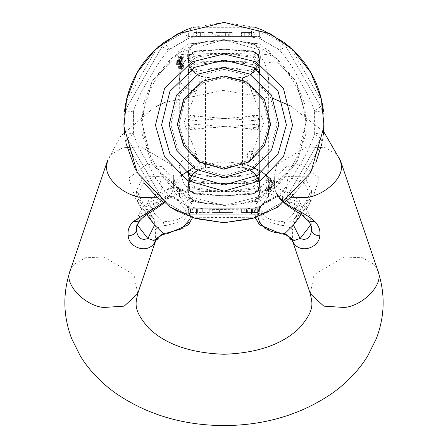 <?xml version="1.0" encoding="UTF-8"?>
<svg xmlns="http://www.w3.org/2000/svg" width="448" height="448" viewBox="0 0 448 448"><rect width="100%" height="100%" fill="white"/><g stroke="black" fill="none" stroke-linecap="round" stroke-linejoin="round"><path stroke-width="0.34" stroke-dasharray="2.24 1.68" d="M254.167 70.056L258.048 72.167L257.88 74.928L259.566 74.939L259.566 70.969L257.88 65.01L252.857 61.914L224 61.286L224 40.236L250.678 43.042C256.603 44.206 259.823 47.846 260.338 53.956L269.153 54.88L268.66 79.083C266.784 85.602 261.15 89.835 251.754 91.79C249.48 82.225 246.708 77.353 243.432 77.174L242.474 77.739C252.997 75.706 258.731 69.406 259.672 58.834L259.672 186.273C258.731 175.706 252.997 169.406 242.474 167.373L243.432 167.938C246.708 167.759 249.48 162.887 251.754 153.322C261.15 155.277 266.784 159.51 268.66 166.023L268.895 182.795C270.183 182.336 273.51 182.034 278.863 181.888L278.863 63.218C313.684 97.306 313.684 147.801 278.863 181.888L277.721 185.651L270.861 190.904L268.934 194.225L259.437 201.152L239.982 203.868L225.271 205.414L208.018 203.868L193.934 201.718L224 204.876L224 195.877L193.822 193.486L193.967 192.858L188.882 188.474L188.882 186.894L193.967 191.167L193.816 188.63M225.271 205.414L222.729 205.414M224 205.492L224 204.876L188.563 201.152L179.066 194.225L177.139 190.904L170.279 185.651L151.032 161.84L141.77 132.826L143.125 104.485L152.236 81.122L170.279 59.461L172.284 57.803L178.847 54.88L187.662 53.956C188.177 47.846 191.397 44.206 197.322 43.042L224 40.236L193.934 43.394L208.018 41.244L222.729 39.698L239.982 41.244C251.586 43.646 261.873 47.97 270.861 54.208L277.721 59.461L295.764 81.122L304.875 104.485L306.23 132.826L296.968 161.84L277.721 185.651M270.284 180.012L271.068 183.725L270.312 187.6L270.402 189.834L267.613 189.812C269.08 185.651 269.069 181.647 267.579 177.8L267.585 180.012L268.369 183.725L267.613 189.812L270.318 189.812C271.785 185.651 271.774 181.647 270.278 177.8L270.284 180.012L267.585 180.012M270.402 177.761L267.579 177.8L270.402 177.761M270.312 187.6L267.607 187.6M177.822 62.227L177.822 64.434L177.531 64.434L177.419 61.589L177.307 63.683L177.016 63.683L176.91 61.589L176.792 64.434L176.501 64.434L176.904 59.942L177.162 60.469L177.419 59.942L177.822 62.227L180.606 62.227L180.202 59.942L179.945 60.469L179.687 59.942L179.29 61.841L179.284 64.434L179.575 64.434L179.693 61.589L179.799 63.683L180.09 63.683L180.208 61.589L180.314 64.434L180.606 64.434L180.606 62.227M177.162 60.469L179.945 60.469M176.501 64.434L179.284 64.434M176.792 64.434L179.575 64.434M177.016 63.683L179.799 63.683M177.307 63.683L180.09 63.683M177.531 64.434L180.314 64.434M177.822 64.434L180.606 64.434M181.737 65.128L181.586 66.433L181.737 65.128L178.679 65.234L181.462 65.234L178.679 65.234L178.797 66.433L178.954 65.128M181.586 66.433L181.474 66.78L178.685 66.78L178.797 66.433L181.586 66.433M182.773 59.248L183.036 57.596L180.253 57.596L179.99 59.248L183.047 59.142L180.264 59.142L180.141 57.943L182.924 57.943L183.047 59.142M181.474 57.506L178.685 57.506L178.763 59.718L181.552 59.718L181.378 55.95L181.569 61.359L182.207 61.113L181.938 63.403L181.446 63.594L181.586 68.342L182.101 64.988L183.198 64.574L183.03 68.426L183.663 68.426L183.467 62.81L182.302 63.258L182.571 60.973L183.07 60.782L183.394 57.019L183.036 55.95L182.409 59.388L178.752 59.724L182.409 59.388M179.62 59.388L180.253 55.95L180.606 57.019L180.281 60.782L179.782 60.973L182.571 60.973M179.782 60.973L179.519 63.258L180.678 62.994L180.006 64.719L179.318 64.988L182.101 64.988M182.302 63.258L179.519 63.258M179.318 64.988L178.685 68.426L178.332 67.357L178.657 63.594L179.155 63.403L179.418 61.113L178.786 61.359L178.59 55.95L181.378 55.95M178.59 55.95L178.685 57.506M181.535 61.37L178.752 61.37L181.535 61.37M179.418 61.113L182.207 61.113M179.155 63.403L181.938 63.403M180.678 62.994L180.762 68.426L180.169 68.426L180.482 65.873L180.404 64.574L180.006 64.719M180.482 65.873L183.299 65.873M183.198 64.574L180.404 64.574M180.169 68.426L183.03 68.426M180.762 68.426L183.663 68.426M180.93 66.556L183.792 66.556M180.678 62.81L183.467 62.81L187.662 58.078C188.597 68.734 194.23 75.096 204.568 77.174C201.292 77.353 198.52 82.225 196.246 91.79L184.027 122.556L196.246 153.322C198.52 162.887 201.292 167.759 204.568 167.938L224 165.911L224 79.201L224 165.911L243.432 167.938C253.77 170.01 259.403 176.378 260.338 187.034L259.672 186.273L259.672 191.134C259.134 197.232 255.858 200.861 249.844 202.037L249.844 194.382L224 195.877L224 191.626L198.156 188.188L195.132 186.911M179.34 79.089L179.105 182.795C177.817 182.336 174.49 182.034 169.137 181.888L169.137 63.218C174.49 63.078 177.817 62.776 179.105 62.311L179.34 79.083C181.216 85.602 186.85 89.835 196.246 91.79M258.048 179.519L259.442 175.168L259.538 170.324L258.048 172.945L254.167 175.056L252.846 172.95L257.88 170.184L259.566 170.173L259.566 174.143L257.88 180.102L252.857 183.198L224 183.826L224.19 183.523C231.33 183.624 239.898 183.165 249.894 182.146L255.472 181.692L258.048 179.519L259.056 177.458L259.118 174.619L254.033 178.069L224.19 177.85L224 177.537L224 126.812L259.118 124.135L259.118 120.977L198.156 116.362L195.132 115.298L190.12 115.539L188.434 119.75L189.952 117.908L193.833 117.701M224.084 126.577L236.729 127.294L249.894 126.963L254.184 127.422L254.184 117.701M254.167 127.411L258.048 127.204L259.538 125.39L259.118 124.135L258.048 127.204L257.88 129.573L252.857 129.808L249.844 128.75L223.916 126.577L211.271 127.294L198.106 126.963L193.816 127.422L193.967 124.253L188.882 124.135L188.882 120.977L188.462 119.722L188.462 125.39L188.882 124.135L189.952 127.204L188.434 125.362L190.12 129.573L189.952 127.204L193.833 127.411M193.816 117.69L198.106 118.149L211.271 117.818L223.916 118.535L249.844 116.362L252.868 115.298L257.88 115.539L259.566 119.75L258.048 117.908L254.167 117.701M254.184 117.69L249.894 118.149L236.729 117.818L224.084 118.535M223.916 195.765L193.967 192.858L193.967 191.167L223.916 191.75L223.81 183.523C216.67 183.624 208.102 183.165 198.106 182.146L193.816 181.922L193.967 180.466L188.882 176.854L188.882 174.619L193.967 178.069L223.81 177.85L224 177.537L249.844 174.294L252.868 172.934M223.81 183.523L193.967 180.466L193.816 175.056L198.106 175.913C208.102 176.159 216.67 176.803 223.81 177.85M188.434 174.143L190.12 180.102L188.558 175.168L188.462 170.324L189.952 172.945L193.833 175.056L195.154 172.95L190.12 170.184L188.434 170.173L188.944 177.458L189.952 179.519L192.528 181.686L188.944 177.458M189.952 179.519L190.12 180.102L195.143 183.198L193.816 181.922L192.528 181.692L190.204 179.648L188.563 175.185M188.434 170.173L188.882 174.619L189.952 172.945L190.12 170.184M195.132 183.198L224 183.826L224 177.537L198.156 174.294L195.132 172.934M188.434 184.71L189.952 190.618L188.462 184.929L188.462 182.095L189.952 185.97L188.882 186.894L188.434 181.899L188.899 188.709L188.462 184.929M196.213 193.754L194.158 193.497L190.238 190.422L188.485 185.231M259.566 181.899L258.048 185.97L254.167 188.63L252.846 186.928L259.566 181.899L259.566 184.71L257.88 190.467L252.857 194.174L249.844 194.382L249.894 193.928L224 195.877L195.132 194.174L189.952 190.618L188.882 188.474M190.12 183.456L189.952 185.97L193.833 188.63L195.154 186.928L188.434 181.899M195.132 194.174L194.152 193.497M193.833 193.486L189.952 190.618M193.816 188.619L198.106 189.515L223.916 191.75M254.184 188.619L249.894 189.515L224.084 191.75L249.844 188.188L252.868 186.911M254.167 193.486L258.048 190.618L259.118 188.474L259.118 186.894L254.033 191.167L254.184 188.63M249.894 193.928L254.178 193.486L254.033 191.167L224.084 191.75M258.048 190.618L259.538 184.929L259.538 182.095L259.118 186.894L258.048 185.97L257.88 183.456M251.787 193.754L253.842 193.497L257.762 190.422L259.566 184.71M259.515 185.231L259.538 184.929M224.084 195.765L254.033 192.858L259.118 188.474M252.868 194.174L253.848 193.497M252.868 183.198L254.184 181.922L254.184 175.056L249.894 175.913C239.898 176.159 231.33 176.803 224.19 177.85M257.88 170.184L258.048 172.945L259.118 174.619L259.566 170.173M224.19 183.523L254.033 180.466L259.118 176.854L259.566 174.143M190.12 115.539L189.952 117.908L188.882 120.977L223.916 118.535M188.434 119.75L188.434 125.362M223.916 126.577L193.967 124.253L193.816 117.701M190.12 129.573L195.143 129.808L198.156 128.75L224 126.812L224 118.317M195.132 129.814L193.816 127.422M195.154 115.31L193.833 117.695M224 61.286L195.132 61.914L190.12 65.01L188.434 70.969L188.434 74.939L188.882 70.493L189.952 72.167L188.462 74.788L188.558 69.944L189.952 65.593L192.522 63.42L198.106 62.961C208.102 61.947 216.67 61.488 223.81 61.589L224 61.309L254.033 64.646L254.184 63.19L249.894 62.961C239.898 61.947 231.33 61.488 224.19 61.589M224 118.3L224 67.575L224.19 67.262L254.033 67.043L254.184 70.067L252.868 72.178L249.844 70.818L224 67.575L223.81 67.262L193.967 67.043L188.882 70.493L188.938 67.67L189.952 65.593M188.434 70.969L188.882 68.258L193.967 64.646L223.81 61.589M188.434 74.939L190.12 74.928L189.952 72.167L193.833 70.056M223.81 67.262C216.67 68.309 208.102 68.953 198.106 69.199L193.816 70.067L193.816 63.19M193.816 70.067L195.132 72.178L198.156 70.818L224 67.575L224 61.309M190.12 74.928L195.154 72.162M224 49.235L252.868 50.938L257.88 54.639L259.566 60.402L257.762 54.69L253.831 51.615L251.787 51.358L254.173 51.626L254.033 52.254L224 49.235L195.132 50.938L190.12 54.639L188.434 60.402L188.899 56.403C188.294 55.238 189.946 53.631 193.855 51.582M193.833 56.482L189.952 59.142L188.462 63.017L188.882 56.633L188.462 60.183L189.952 54.494L195.154 50.938M189.952 54.494L188.899 56.409M254.184 56.493L252.868 58.201L249.844 56.924L223.922 53.362L193.967 53.945L193.816 56.493L195.132 58.201L198.156 56.924L224.078 53.362L249.894 55.591L254.184 56.493L254.033 53.945L259.118 58.212L259.101 56.409M188.485 59.886L190.238 54.69L194.169 51.615L196.213 51.358L193.827 51.626L193.967 52.254L224 49.246M196.213 51.358L223.922 49.347M196.246 153.322C186.85 155.277 181.216 159.51 179.34 166.023C181.608 179.62 184.386 186.62 187.662 187.034L188.328 186.273L188.328 191.134L188.328 53.973L188.328 58.834L187.662 58.078L187.662 53.956L188.222 53.883C188.754 47.779 192.024 44.139 198.022 42.969L198.106 51.184M188.222 191.229L188.328 191.134C188.866 197.232 192.142 200.861 198.156 202.037L198.022 202.143C192.024 200.973 188.754 197.333 188.222 191.229L178.847 190.232L179.066 194.225M197.322 202.07C191.397 200.906 188.177 197.266 187.662 191.156L187.662 187.034C188.597 176.378 194.23 170.01 204.568 167.938L205.526 167.373C195.003 169.406 189.269 175.706 188.328 186.273L188.328 58.834C189.269 69.406 195.003 75.706 205.526 77.739L204.837 77.185L224 79.201L243.432 77.174C253.77 75.096 259.403 68.734 260.338 58.078L259.672 58.834L259.672 191.134L260.338 191.156C259.823 197.266 256.603 200.906 250.678 202.07L249.844 202.037M259.566 74.939L259.118 70.493L258.048 72.167L259.538 74.788L259.118 68.258L254.033 64.646L254.033 67.043L259.118 70.493L259.062 67.67L258.048 65.593L255.478 63.42L254.178 63.19M224.19 67.262C231.33 68.309 239.898 68.953 249.894 69.199L254.184 70.067M259.566 70.969L258.048 65.593M224.078 53.362L254.033 53.945L254.033 52.254L259.118 56.633L258.048 54.494L252.846 50.938M254.167 56.482L258.048 59.142L259.538 63.017L259.118 58.212L258.048 59.142L257.88 61.656L252.846 58.184M259.515 59.886L259.101 56.403C259.706 55.238 258.054 53.631 254.145 51.582M259.566 60.402L259.566 63.213L259.538 60.183L258.048 54.494M251.787 51.358L224.078 49.347M259.566 63.213L257.88 61.656M253.831 51.615L254.167 51.626M249.844 43.075L249.978 42.969C255.976 44.139 259.246 47.779 259.778 53.883L259.672 53.973C259.134 47.88 255.858 44.251 249.844 43.075L249.894 51.184M250.678 43.042L259.437 43.96L268.934 50.887L270.861 54.208M275.716 57.803L269.153 54.88L268.934 50.887M239.982 41.244L259.437 43.96M254.066 43.394L224 40.236L224 39.62L225.271 39.698M172.284 57.803L177.139 54.208L179.066 50.887L188.563 43.96L193.934 43.394M188.563 43.96L197.322 43.042M179.066 50.887L179.105 62.311M198.156 43.075C192.142 44.251 188.866 47.88 188.328 53.973L188.222 53.883M194.169 51.615L193.833 51.626M188.434 60.402L188.462 63.017L188.462 60.183M188.434 63.213L190.12 61.656L189.952 59.142L188.882 58.212L193.967 53.945L193.967 52.254L188.882 56.633M190.12 61.656L195.154 58.184M223.922 53.362L198.106 55.591L193.816 56.493M195.154 61.914L193.833 63.19M252.868 129.814L254.184 127.422M259.566 119.75L259.566 125.362L257.88 129.573M259.566 125.362L259.538 119.722L259.118 120.977L258.048 117.908L257.88 115.539M252.846 115.31L254.167 117.695M257.88 74.928L252.846 72.162M252.846 61.914L254.167 63.19M276.063 192.601L279.003 196.823L285.785 200.15L307.832 219.106L311.556 228.105L311.013 220.802L302.786 206.892L285.785 200.15L285.566 198.346L285.018 200.374L296.817 205.458L301.258 214.698M279.003 196.823L278.404 196.017L274.798 196.717L285.018 200.374M310.794 224.829L311.013 220.819C307.524 204.372 297.511 200.295 285.566 198.346L278.404 196.017L276.405 193.396M272.513 193.827L268.503 196.398L269.903 200.01L274.798 196.717L272.513 193.827L274.658 188.698L274.658 177.055L274.568 181.502L270.872 187.286L268.503 188.636L254.822 205.598L255.595 210.196L264.757 220.685L280.935 225.271L280.935 233.033L264.757 228.446L255.595 217.958L254.822 213.36L268.503 196.398L268.503 188.636L268.839 187.779L269.898 188.367C248.73 196.134 257.258 221.267 281.109 221.39L280.935 225.271L283.87 225.596L284.693 221.866L293.418 213.399L299.667 200.782L285.998 191.542L272.793 186.794L271.23 186.48L270.872 187.286M276.058 192.595L274.658 188.698M281.109 221.39L284.693 221.866C289.234 222.69 292.41 221.76 294.23 219.078L300.149 212.162L311.556 190.842L304.903 176.775L288.075 176.574L285.998 191.542M269.898 188.367L272.793 186.794L279.933 176.966L288.075 176.574L305.077 183.926L311.074 197.366L300.149 212.162L298.71 215.253L293.418 213.399M284.122 234.254L283.892 233.486L292.589 241.534M280.986 233.834L280.935 233.033L283.892 233.486M279.933 176.966L276.45 177.033L286.362 166.628L300.748 164.114L319.211 178.097L312.508 198.761L292.701 224.913L294.23 219.078M274.658 177.055L276.45 177.033M283.87 225.596C289.044 227.03 291.956 228.486 292.606 229.947L292.594 241.55M292.701 224.913L292.606 229.947M190.333 216.882L178.097 200.01L179.497 196.398L175.487 193.827L173.342 188.698L173.342 177.055L171.55 177.033L161.638 166.628L147.252 164.114L128.789 178.097L135.492 198.761L155.299 224.913L153.502 218.551L147.851 212.162L136.444 190.842L143.097 176.775L159.925 176.574L162.002 191.542L176.77 186.48L177.128 187.286L179.497 188.636L193.178 205.598L192.405 210.196L183.243 220.685L167.065 225.271L167.065 233.033L183.243 228.446L192.405 217.958L193.178 213.36L179.497 196.398L179.497 188.636L179.161 187.779L178.102 188.367C199.27 196.134 190.742 221.267 166.891 221.39L167.065 225.271L164.13 225.596L163.307 221.866L154.582 213.399L148.333 200.782L162.002 191.542M178.102 188.367L175.207 186.794L168.067 176.966L159.925 176.574L142.923 183.926L136.926 197.366L147.851 212.162L149.29 215.253L154.582 213.399M163.559 202.418L171.937 192.606L168.997 196.823L169.596 196.017L173.202 196.717L162.982 200.374L151.183 205.458L146.742 214.698M168.997 196.823L162.215 200.15L162.434 198.346L162.982 200.374M137.206 224.829L136.987 220.819C140.476 204.372 150.489 200.295 162.434 198.346L169.596 196.017L171.595 193.396M163.878 234.254L164.108 233.486L155.411 241.534M167.014 233.834L167.065 233.033L164.108 233.486M178.102 200.01L173.202 196.717L175.487 193.827M136.987 220.819L145.214 206.892L162.215 200.15L140.168 219.106L136.444 228.105L136.987 220.802M171.942 192.595L173.342 188.698M173.342 177.055L173.432 181.502L177.128 187.286M168.067 176.966L171.55 177.033M166.891 221.39L163.307 221.866C158.766 222.69 155.59 221.76 153.77 219.078M164.13 225.596C158.956 227.03 156.044 228.486 155.394 229.947L155.406 241.55M155.299 224.913L155.394 229.947M253.478 155.428C254.901 159.908 253.798 161.722 250.169 160.882C243.046 155.114 251.367 145.785 253.478 155.428M194.522 155.428L198.806 160.149L194.522 155.428M269.332 185.007L266.627 185.007L265.894 187.779L268.688 187.818L268.604 189.991C270.071 185.83 270.054 181.826 268.565 177.979L268.57 180.191L269.326 182.812L268.789 182.868L268.794 185.063L269.332 185.007L268.593 187.779L265.894 187.779L265.899 189.991C267.305 186.704 267.366 182.694 266.078 177.962L268.66 166.023L268.66 79.089M268.895 62.311C270.183 62.776 273.51 63.078 278.863 63.218L277.721 59.461M251.754 153.322L263.973 122.556L251.754 91.79M178.685 68.426L181.586 68.342L179.34 79.083M259.778 191.229C259.246 197.333 255.976 200.973 249.978 202.143L254.066 201.718M265.989 177.94L268.688 177.94L265.86 177.979L265.871 180.191L268.688 180.135L265.871 180.191L266.622 182.812L266.09 182.868L266.095 185.063L266.627 185.007M268.604 189.991L265.899 189.991L268.604 189.991M268.794 185.063L266.095 185.063M268.789 182.868L266.09 182.868M269.326 182.812L266.622 182.812M268.934 194.225L269.153 190.232L275.716 187.309M222.729 39.698L224 39.62M177.139 54.208C186.127 47.97 196.414 43.646 208.018 41.244M170.279 185.651L169.137 181.888C134.316 147.801 134.316 97.306 169.137 63.218L170.279 59.461M172.284 187.309L178.847 190.232L179.105 182.795M208.018 203.868C197.557 201.942 187.264 197.618 177.139 190.904M193.934 201.718L188.563 201.152M259.437 201.152L250.678 202.07M270.861 190.904C260.736 197.618 250.443 201.942 239.982 203.868M224 205.425L262.646 195.86L295.764 163.99L306.807 119.37L295.764 81.122L268.162 52.438L224 39.687L179.838 52.438L152.236 81.122L141.193 119.37L152.236 163.99L185.354 195.86L224 205.425M225.372 32.553L215.768 32.553L232.232 32.553L225.372 32.553L225.372 36.394L225.372 32.553L225.372 36.394L229.762 36.394L229.762 32.553L229.762 36.394L232.232 36.394L232.232 32.553L232.232 36.394L229.762 36.394L229.762 32.553L229.762 36.394L225.372 36.394L225.372 32.553M222.102 36.394L228.687 36.394L215.768 36.394L225.372 36.394L222.102 36.394L222.102 32.553M228.687 36.394L228.687 32.553M224 36.394L224 32.553M215.768 36.394L215.768 32.553M249.665 32.553L241.562 32.553L254.184 32.553L248.696 32.553L249.665 32.553L249.665 36.394L248.696 36.394L248.696 32.553L248.696 36.394L254.184 36.394L254.184 32.553M254.184 36.394L248.696 36.394L248.696 32.553L248.696 36.394L244.306 36.394L244.306 32.553L244.306 36.394L241.562 36.394L241.562 32.553L241.562 36.394L244.306 36.394L244.306 32.553L244.306 36.394L249.665 36.394M193.816 32.553L204.792 32.553L193.816 32.553L193.816 36.394L193.816 32.553M204.792 32.553L204.792 36.394L204.792 32.553M204.792 36.394L193.816 36.394L200.402 36.394L200.402 32.553L200.402 36.394L204.792 36.394M212.397 32.553L208.163 32.553L212.397 32.553L212.397 36.394L208.163 36.394L212.397 36.394M251.44 30.906L196.56 30.906L258.67 30.906L251.44 30.906L251.44 36.394L196.56 36.394L259.672 36.394L251.44 36.394L251.44 30.906M254.979 27.311L256.323 27.759L258.67 30.906L263.004 31.797L283.097 43.4L286.037 46.704L320.706 106.758L322.101 110.953L322.101 134.154L320.706 138.354L286.037 198.408L283.097 201.712L263.004 213.315L258.67 214.206L251.44 214.206L259.672 214.161L259.672 208.718L196.56 208.718L259.672 208.718L259.672 214.161L189.33 214.206L184.996 213.315L164.903 201.712L161.963 198.408L127.294 138.354L125.899 134.154L125.899 110.953L127.294 106.758L161.963 46.704L164.903 43.4L161.963 46.704L127.294 106.758L125.899 110.953L125.899 134.154L127.294 138.354L161.963 198.408L164.903 201.712L184.996 213.315L189.33 214.206L258.67 214.206L263.004 213.315L283.097 201.712L286.037 198.408L320.706 138.354L322.101 134.154L322.101 110.953L320.706 106.758L286.037 46.704L283.097 43.4L263.004 31.797L259.672 30.951L259.672 36.394L259.672 30.951L258.67 30.906L189.33 30.906L196.56 30.906L196.56 36.394L188.328 36.394L196.56 36.394L196.56 30.906L189.33 30.906L191.677 27.759L224 22.4L254.979 27.311L193.021 27.311M224 67.676L249.592 74.01L271.527 95.116L278.841 124.667L271.527 149.996L253.249 168.991L224 177.436L194.751 168.991L176.473 149.996L169.159 124.667L176.473 95.116L198.408 74.01L224 67.676M224 77.554L244.983 82.746L262.97 100.055L268.968 124.286L262.97 145.057L247.985 160.636L224 167.558L200.015 160.636L185.03 145.057L179.032 124.286L185.03 100.055L203.017 82.746L224 77.554L244.983 82.746L262.97 100.055L268.968 124.286L262.97 145.057L247.985 160.636L224 167.558L200.015 160.636L185.03 145.057L179.032 124.286L185.03 100.055L203.017 82.746L224 77.554M209.21 212.559L190.462 212.559L209.21 212.559L209.21 208.718L209.21 212.559M190.462 212.559L190.462 208.718L190.462 212.559M190.462 208.718L209.21 208.718L202.278 208.718L202.278 212.559L202.278 208.718L197.4 208.718L197.4 212.559L197.4 208.718L190.462 208.718M221.855 208.718L227.976 208.718L221.855 208.718C215.802 208.718 215.802 208.718 221.855 208.718C215.802 208.718 215.802 208.718 221.855 208.718L221.855 212.559L227.976 212.559L227.976 208.718L227.976 212.559L221.855 212.559C215.802 212.559 215.802 212.559 221.855 212.559C215.802 212.559 215.802 212.559 221.855 212.559L221.855 208.718M219.414 212.559C210.213 212.559 210.213 212.559 219.414 212.559C210.213 212.559 210.213 212.559 219.414 212.559L232.854 212.559L219.414 212.559L219.414 208.718C210.213 208.718 210.213 208.718 219.414 208.718C210.213 208.718 210.213 208.718 219.414 208.718L232.854 208.718L232.854 212.559L232.854 208.718L219.414 208.718L219.414 212.559M241.618 212.559L257.314 212.559L241.618 212.559L241.618 208.718L257.314 208.718L241.618 208.718L241.618 212.559M246.495 212.559L246.495 208.718L246.495 212.559M252.431 212.559L252.431 208.718L252.431 212.559M257.314 212.559L257.314 208.718L257.314 212.559M188.328 208.718L196.56 208.718L188.328 208.718L188.328 214.161L188.328 208.718M188.474 206.713L168.879 195.401L189 206.92L189.33 214.206L188.328 214.161L189.33 214.206L191.677 217.353L178.22 211.635M316.31 161.409L308.571 176.215L294.336 193.861M279.121 195.401L278.684 195.804L283.92 202.81L263.547 214.575L256.323 217.353L258.67 214.206L259 206.92L279.563 195.048L286.037 198.408L289.934 197.949L290.993 197.008L321.972 143.349L323.462 134.316L314.782 133.291L314.647 133.868L314.563 110.684L309.249 97.647L296.083 73.646C292.684 67.155 287.179 59.293 279.563 50.064L259 38.192L245.056 36.271L217.683 35.678C208.499 36.226 202.67 35.358 189 38.192L168.437 50.064L159.802 61.18L145.6 84.588C141.68 90.77 137.626 99.473 133.437 110.684L133.437 134.428L138.751 147.465L151.917 171.466C155.316 177.957 160.821 185.819 168.437 195.048L168.879 195.401M314.563 110.684L320.706 106.758L322.258 103.152L321.972 101.763L290.993 48.104L289.934 47.163L286.037 46.704L279.563 50.064M259.526 38.394L278.684 49.308L283.948 42.319M314.647 111.244L314.782 111.821L323.462 110.796L324.038 117.662M279.563 195.048L288.198 183.932L302.4 160.524C306.32 154.336 310.374 145.639 314.563 134.428L320.706 138.354L322.258 141.96M144.194 183.075L135.246 168.969M133.437 134.428L127.294 138.354L125.742 141.96L126.028 143.349L157.007 197.008L158.066 197.949L161.963 198.408L168.437 195.048M168.437 50.064L161.963 46.704L158.066 47.163L157.007 48.104L126.028 101.763L125.742 103.152L127.294 106.758L133.437 110.684M123.85 123.71L124.544 110.757M125.742 141.96L124.538 134.316L133.218 133.291L133.353 111.244M172.816 208.645L164.08 202.81L169.316 195.804M256.323 217.353L254.979 217.801L224 217.42L193.021 217.801L191.677 217.353M168.879 49.706L169.316 49.308L164.903 43.4L184.996 31.797L164.903 43.4L164.08 42.297M189 38.192L189.33 30.906L184.996 31.797L189.33 30.906L188.328 30.951L188.328 36.394L188.328 30.951L258.67 30.906L259 38.192M278.684 195.804L259.526 206.713M189 206.92C201.947 208.953 213.612 209.81 224 209.49C234.808 209.042 243.572 210.045 259 206.92M133.353 133.868L133.218 133.291M169.316 49.308L188.474 38.394M278.684 49.308L279.121 49.706M314.563 134.428L314.647 133.868M176.501 62.227L179.284 62.227M176.792 62.227L179.575 62.227M179.799 62.227L177.016 62.227M177.307 62.227L180.09 62.227M180.314 62.227L177.531 62.227M180.281 60.782L183.07 60.782M179.894 57.036L182.683 57.036M178.657 63.594L181.446 63.594M179.043 67.34L181.826 67.34M198.106 189.515L198.106 182.146M198.156 202.037L198.106 193.928M249.894 182.146L249.894 189.515M249.894 175.913L249.894 126.963M198.106 175.913L198.106 126.963M198.106 69.199L198.106 118.149M249.894 55.591L249.894 62.961M259.118 56.633L259.538 60.183M268.66 79.083C266.392 65.492 263.614 58.492 260.338 58.078L260.338 53.956L259.778 53.883M198.106 62.961L198.106 55.591M249.894 69.199L249.894 118.149M377.849 270.777L374.114 264.533L362.555 257.762L344.07 257.018L314.031 274.725L310.29 293.703M340.497 160.698L336.756 154.454L325.203 147.683L306.718 146.938L276.674 164.646L272.938 183.624L290.713 197.254M70.151 270.777L73.886 264.533L85.445 257.762L103.93 257.018L133.969 274.725L137.71 293.703M157.444 105.941L153.49 108.069L120.658 136.153L107.503 160.698L111.244 154.454L122.797 147.683L141.282 146.938L171.326 164.646L175.062 183.624L157.287 197.254M242.474 77.739L242.474 167.373M205.526 167.373L205.526 77.739M182.694 64.758L181.793 67.581M268.895 182.795L269.153 190.232L260.338 191.156L260.338 187.034C262.304 186.917 264.146 184.122 265.866 178.668M224 76.451L245.498 81.771L263.928 99.501L270.071 124.331L263.928 145.606L248.573 161.566L224 168.661L199.427 161.566L184.072 145.606L177.929 124.331L184.072 99.501L202.502 81.771L224 76.451M224 69.322L248.825 75.466L270.099 95.939L277.194 124.606L270.099 149.173L252.37 167.597L224 175.79L195.63 167.597L177.901 149.173L170.806 124.606L177.901 95.939L199.175 75.466L224 69.322M247.638 212.559L247.638 208.718M251.289 212.559L251.289 208.718M254.626 212.559L254.626 208.718M244.3 208.718L244.3 212.559M251.44 208.718L251.44 214.206L251.44 208.718M196.56 208.718L196.56 214.206L196.56 208.718M260.092 38.573L263.547 30.537M260.092 206.539L263.547 214.575M133.218 111.821L124.538 110.796M187.908 206.539L184.453 214.575M184.453 30.537L187.908 38.573M314.782 111.821L314.782 133.291M267.702 179.956L270.402 179.956M267.702 187.639L270.402 187.639M180.202 59.942L177.419 59.942M179.687 59.942L176.904 59.942M179.687 61.589L176.904 61.589M180.202 61.589L177.419 61.589M183.036 55.95L180.253 55.95M188.558 175.168L188.938 177.419M193.827 193.525L196.19 193.749M193.855 193.53L189.784 191.106L188.899 188.726M254.145 193.53L258.216 191.106L259.101 188.726M254.173 193.525L251.81 193.749M259.442 175.168L259.062 177.419M259.437 175.185L257.796 179.648L255.472 181.686L259.056 177.458M188.938 67.665L192.522 63.42L190.204 65.464L188.558 69.944L188.938 67.693M196.19 51.363L193.827 51.587M259.062 67.665L255.478 63.42L257.796 65.464L259.442 69.944L259.062 67.693M251.81 51.363L254.173 51.587M311.074 197.355L311.556 190.842C310.503 199.265 305.099 201.628 294.498 218.551L298.71 215.253C306.236 210.862 310.358 204.898 311.069 197.366M274.568 181.502L274.126 182.952L271.23 186.48L268.839 187.779C261.671 190.758 257.135 195.535 255.226 202.11L254.822 205.598L254.845 214.206M274.574 181.474L274.63 188.619L272.938 183.624M136.926 197.355L136.444 190.842C137.497 199.265 142.901 201.628 153.502 218.551L149.29 215.253C141.764 210.862 137.642 204.898 136.931 197.366M173.432 181.502L173.874 182.952L176.77 186.48L179.161 187.779C186.329 190.758 190.865 195.535 192.774 202.11L193.178 213.36L192.567 217.65M164.114 202.832L165.878 201.208L171.791 192.976M173.426 181.474L173.37 188.619L175.062 183.624L179.217 177.262L180.723 175.784M164.881 102.396L222.897 90.378L273.358 98.566M290.556 105.941L323.736 131.701M193.11 167.916L200.402 165.183L224.078 161.722L240.509 163.369L247.38 165.116M269.242 177.761L271.264 180.337M259.672 58.834L259.039 63.577M250.729 74.626L243.169 77.185M188.328 58.834C188.451 68.292 193.956 74.407 204.831 77.185M199.007 169.557L204.831 167.927M248.993 169.557L243.169 167.927M208.163 36.394L208.163 32.553M217.162 208.718L217.162 212.559M212.279 208.718L212.279 212.559"/><path stroke-width="0.67" d="M155.411 241.534L137.71 293.703C136.276 302.126 131.768 308.918 148.742 328.138C165.581 344.383 190.669 353.091 224 354.256C257.331 353.091 282.419 344.383 299.258 328.138C316.232 308.918 311.724 302.126 310.29 293.703L292.695 241.287C299.197 255.018 319.267 247.828 319.777 235.883C320.617 230.72 319.021 226.01 314.983 221.754L308.566 221.088L310.727 224.672L311.556 228.105L311.567 230.104C310.447 238.006 306.634 240.8 300.126 238.498L293.429 225.07L284.122 234.254L280.986 233.834L281.109 233.033C257.258 232.91 248.73 207.771 269.903 200.01M310.794 224.829L300.126 238.498L294.218 240.498L284.726 233.514L281.109 233.033M276.209 192.976L280.213 199.17L286.535 204.971L301.98 215.208L308.566 221.088L307.832 219.106M314.983 221.754C307.25 212.716 281.652 206.074 276.063 192.606M301.258 214.698L293.429 225.07M292.695 241.287L294.218 240.498M155.394 241.59L153.782 240.498L163.274 233.514L163.878 234.254L167.014 233.834L166.891 233.033L181.479 228.9L189.739 219.447L190.333 216.882M155.305 241.282C148.803 255.018 128.733 247.828 128.223 235.883C127.383 230.72 128.979 226.01 133.017 221.754L139.434 221.088L140.168 219.106L139.434 221.088L142.313 218.114L146.02 215.208L161.263 205.122L164.114 202.832M128.223 235.883C132.989 235.402 135.722 233.481 136.433 230.104C137.553 238.006 141.366 240.8 147.874 238.498L153.782 240.498M137.206 224.829L147.874 238.498L154.571 225.07L163.274 233.514L166.891 233.033M146.742 214.698L154.571 225.07M136.433 230.104L136.444 228.11L137.273 224.672L139.434 221.088L133.017 221.754L163.559 202.418M224 75.908L245.75 81.29L264.398 99.232L270.614 124.348L264.398 145.88L248.858 162.025L224 169.204L199.142 162.025L183.602 145.88L177.386 124.348L183.602 99.232L202.25 81.29L224 75.908M224 67.676L249.592 74.01L271.527 95.116L278.841 124.667L271.527 149.996L253.249 168.991L224 177.436L194.751 168.991L176.473 149.996L169.159 124.667L176.473 95.116L198.408 74.01L224 67.676M224 53.956L255.987 61.869L283.41 88.256L292.55 125.194L283.41 156.856L260.557 180.6L224 191.156L187.443 180.6L164.59 156.856L155.45 125.194L164.59 88.256L192.013 61.869L224 53.956M224 22.4L270.704 33.958L293.037 49.991L310.738 72.475L321.356 99.047L324.083 126.409L310.738 172.631L277.379 207.301L252.325 218.624L224 222.712L195.675 218.624L170.621 207.301L137.262 172.631L123.917 126.409L126.644 99.047L137.262 72.475L154.963 49.991L177.296 33.958L224 22.4M321.972 143.349L316.31 161.409M294.336 193.861L290.993 197.008M290.993 48.104C307.065 62.675 317.391 80.562 321.972 101.763M256.323 27.759L263.547 30.537L283.92 42.297L289.934 47.163M322.258 103.152L323.462 110.796M324.038 117.662L323.462 134.316M289.934 197.949L283.92 202.81M157.007 197.008L144.194 183.075M135.246 168.969L126.028 143.349M126.028 101.763C130.609 80.562 140.935 62.675 157.007 48.104M158.066 47.163L164.08 42.297L184.453 30.537L191.677 27.759M124.538 110.796L125.742 103.152M124.538 134.316L123.85 123.71M164.08 202.81L158.066 197.949M178.22 211.635L172.816 208.645M254.979 217.801L224 222.712L193.021 217.801M319.777 235.883C315.011 235.402 312.278 233.481 311.567 230.104M310.29 293.703L323.792 306.146L344.07 307.468C361.816 306.46 384.849 284.558 377.849 270.777L340.497 160.698L341.404 166.275C342.563 180.415 321.479 196.134 306.718 197.389L290.713 197.254M137.71 293.703L124.208 306.146L103.93 307.468C86.184 306.46 63.151 284.558 70.151 270.777L107.503 160.698L106.596 166.275C105.437 180.415 126.521 196.134 141.282 197.389L157.287 197.254M224 60.094L253.126 67.301L278.096 91.325L286.418 124.958L278.096 153.787L257.292 175.409L224 185.018L190.708 175.409L169.904 153.787L161.582 124.958L169.904 91.325L194.874 67.301L224 60.094M254.845 214.206L255.651 218.355L259.515 224.801L280.986 233.834M292.583 241.522L291.234 239.008L289.464 237.048L285.807 234.769L284.122 234.254M70.151 270.777C62.602 293.625 63.134 316.31 71.747 338.839L80.433 356.216C89.27 370.378 100.873 382.598 115.237 392.868C146.334 414.428 182.594 425.337 224 425.6C265.406 425.337 301.666 414.428 332.763 392.868C347.127 382.598 358.73 370.378 367.567 356.216L376.253 338.839C384.866 316.31 385.398 293.625 377.849 270.777M155.417 241.522L156.766 239.008L158.536 237.048L162.193 234.769L163.878 234.254M192.567 217.65L188.485 224.801L167.014 233.834M157.444 105.941L164.881 102.396M273.358 98.566L290.556 105.941M323.736 131.701L340.497 160.698M180.723 175.784L193.11 167.916M247.38 165.116L261.078 171.158L269.242 177.761M271.264 180.337L272.938 183.624M259.039 63.577L250.729 74.626M188.328 186.273L189.426 180.062L193.312 173.706L199.007 169.557M259.672 186.273L258.574 180.062L254.688 173.706L248.993 169.557"/></g></svg>
